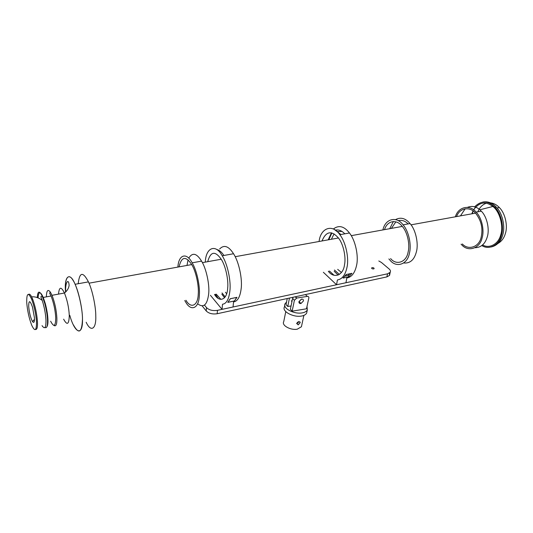 <?xml version="1.0" encoding="UTF-8"?>
<svg xmlns="http://www.w3.org/2000/svg" width="533" height="533" viewBox="0 0 533 533"><rect width="100%" height="100%" fill="white"/><g stroke="black" fill="none" stroke-linecap="round" stroke-linejoin="round"><path stroke-width="0.8" d="M34.438 317.748C34.598 322.085 33.965 323.371 32.54 321.619C30.628 318.054 29.342 312.998 28.689 306.442C28.735 299.919 30.001 300.146 32.5 307.115L34.438 317.748M497.955 243.461C501.626 241.356 504.098 238.038 505.371 233.514C507.949 226.145 505.337 213.287 499.348 207.57C496.176 204.219 492.565 202.627 488.514 202.793M486.363 203.2C482.432 204.585 479.593 207.45 477.861 211.808M491.239 246.959C496.943 245.62 500.754 241.662 502.666 235.1C505.437 227.145 502.646 213.247 496.21 207.017C492.285 202.826 487.828 201.168 482.831 202.04M475.123 207.584L473.73 209.942M473.217 211.048L472.265 213.733M481.865 245.566C489.067 250.403 499.228 245.047 501.4 235.353C504.165 227.398 501.373 213.48 494.937 207.25C488.075 200.455 481.299 200.315 474.61 206.824M475.01 247.732C481.112 247.512 485.197 243.881 487.275 236.845C489.727 229.57 487.129 216.844 481.332 211.181L479.873 209.775C476.062 206.431 471.918 205.625 467.434 207.35M465.182 208.783L460.472 215.872M482.598 244.953C489.474 249.098 498.675 243.808 500.7 234.873C503.712 226.492 499.847 211.588 492.885 206.478C485.623 200.988 479.187 202.107 473.584 209.835M473.018 210.901L471.852 213.806M461.065 244.207L461.964 245.093C468.234 252.102 479.913 248.558 482.092 237.891C484.517 230.596 481.912 217.817 476.122 212.121C469.893 204.279 458.333 206.571 455.355 216.798M462.318 243.954C468.187 250.55 479.134 247.225 481.166 237.238C483.138 228.444 481.266 220.409 475.549 213.14C469.979 206.244 459.746 207.657 456.548 216.585M408.118 223.913C405.087 220.855 401.769 219.776 398.171 220.669M395.852 221.855L391.395 228.391M403.734 262.976C410.13 263.575 414.361 259.784 416.44 251.609C418.645 243.768 415.827 229.87 410.044 223.567C405.52 218.21 400.676 216.898 395.519 219.623M393.361 221.528L389.743 228.69M388.89 258.925L390.156 260.357C396.385 268.106 407.612 264.568 409.464 253.022C411.643 245.147 408.804 231.169 403.048 224.826C396.679 215.912 385.299 218.577 382.894 229.93M390.609 258.572C396.272 265.654 406.466 262.436 408.131 251.956C410.097 244.807 407.498 232.128 402.275 226.418C396.865 219.03 387.311 220.309 384.533 229.63M197.61 303.757C203.619 308.301 207.31 304.943 208.689 293.683C209.682 284.915 206.398 268.759 201.561 261.123C196.664 253.162 192.386 252.176 188.735 258.179M188.076 259.897L186.976 265.434M184.751 300.532L185.797 302.271C191.001 311.618 198.929 308.634 199.309 295.588C200.235 286.774 196.93 270.517 192.153 262.816C186.69 252.122 178.628 254.361 177.882 267.086M185.977 300.279C190.707 308.82 197.903 306.095 198.236 294.256C199.069 286.254 196.051 271.517 191.72 264.575C185.79 255.707 181.566 256.473 179.041 266.873M86.179 322.252C90.603 332.232 96.3 329.667 95.78 316.196C95.92 307.141 92.456 290.112 88.431 281.884C82.941 271.324 79.53 271.937 78.204 283.729M73.394 324.87C78.911 334.691 81.942 332.699 82.488 318.887C82.522 309.78 79.024 292.604 75.1 284.289C70.183 271.97 64.5 275.434 65.379 289.692M53.906 325.423C56.052 326.836 57.038 324.331 56.858 317.901C56.398 310.053 54.779 302.524 52.007 295.309L50.435 292.244C47.91 288.846 46.558 290.378 46.384 296.861M50.642 321.232C53.933 327.595 55.625 326.416 55.732 317.681C55.285 310.139 53.726 302.911 51.068 295.995L49.576 293.07L50.435 292.244M46.977 326.609C47.79 325.37 48.103 322.911 47.917 319.234C47.703 314.677 46.831 309.44 45.285 303.53L43.24 297.441C40.348 291.085 38.623 291.218 38.07 297.84M44.992 327.502C46.904 328.455 47.743 325.876 47.504 319.76C47.284 315.01 46.364 309.546 44.759 303.377L42.287 296.235C39.415 290.378 37.743 290.818 37.25 297.554M42.047 325.63C44.805 329.661 46.111 327.748 45.965 319.9C45.631 313.817 44.392 307.321 42.247 300.419L40.828 296.721L42.287 296.235M35.571 329.474C37.103 329.68 37.723 327.055 37.443 321.586C36.877 313.79 35.271 306.288 32.633 299.08L31.627 296.868C30.461 294.569 29.448 293.736 28.589 294.383M36.491 321.779C35.918 313.977 34.312 306.468 31.674 299.26C28.222 291.937 26.577 293.057 26.737 302.604C27.403 310.772 29.082 318.361 31.767 325.357C34.985 331.992 36.564 330.8 36.491 321.779M298.953 301.685C298.846 303.137 299.526 303.743 300.992 303.51L303.437 300.978C303.55 299.513 302.864 298.906 301.378 299.153L298.953 301.685M298.953 301.705L301.638 299.093M286.527 302.091L285.108 303.677C282.184 308.247 294.136 314.443 302.144 312.898C304.643 312.498 306.368 311.532 307.321 309.999L307.015 306.388M284.802 305.216L284.475 306.828C281.551 311.412 293.476 317.621 301.471 316.056C303.957 315.656 305.682 314.683 306.635 313.144L306.995 311.492M287.254 298.527L286.014 304.629L287.76 306.482L291.071 305.955M295.489 296.734L296.754 298.047L294.409 300.286L292.624 298.427L290.385 309.28L292.157 311.165L306.495 308.8L308.834 298.027C308.96 296.894 308.467 296.348 307.341 296.401L305.369 294.589M289.479 298.04L287.76 306.482M292.624 298.427L293.23 297.227M294.409 300.286L292.157 311.165M296.754 298.047L307.341 296.401M296.688 323.331L298.18 324.857L300.172 322.718L298.913 321.432L296.688 323.331M296.654 323.658L299.006 321.466M298.307 322.851L297.434 322.152M285.788 311.578L283.736 321.679C281.371 325.47 290.858 330.507 297.254 329.194L301.418 326.762L301.711 325.416M372.134 267.646C373.433 267.613 374.093 267.946 374.113 268.645L373.613 268.932C372.307 268.965 371.648 268.632 371.628 267.932L371.588 268.152M301.478 299.126L298.986 301.545M378.816 260.977L381.428 262.469L389.117 268.978C390.409 270.051 390.769 271.157 390.209 272.296L387.531 273.809L217.464 310.339C212.74 311.019 209.083 310.099 206.498 307.588L204.519 305.129M389.403 273.076L389.556 275.381L386.885 276.9L217.178 313.73C212.467 314.417 208.823 313.497 206.238 310.979L202.24 305.969M291.977 301.551L291.251 300.792M223.9 255.46C221.621 252.009 219.223 250.024 216.698 249.497M225.452 292.237L226.632 293.756M214.526 294.463C219.409 302.797 227.105 299.979 227.651 288.326C228.664 280.445 225.706 265.987 221.222 259.231C215.066 250.59 210.562 251.409 207.71 261.676M210.428 295.295L222.048 309.353L222.494 304.256C226.465 303.71 228.93 299.26 229.89 290.918C231.129 281.437 227.611 264.028 222.208 255.767C215.705 243.501 205.851 247.445 205.305 262.116M222.048 309.353L233.048 306.995L233.534 301.925C237.598 301.352 240.143 296.914 241.169 288.62C242.488 279.199 239.004 261.916 233.527 253.741C228.63 246.033 223.993 244.454 219.616 249.004M234.467 300.985L236.965 297.327L230.249 298.727L227.798 302.391L234.453 300.945M215.359 294.289L218.13 298.3M216.198 294.123L220.942 299.413M221.855 294.236L224.56 297.76M222.014 292.937L225.192 296.921M227.891 302.311L234.42 300.978L236.852 297.347M227.904 302.351L230.309 298.76L236.872 297.387M328.801 239.737L331.892 232.948M335.404 230.249L336.37 229.956M344.784 233.82C341.753 230.616 338.588 229.403 335.304 230.176M331.446 232.841L328.181 239.843M340.913 234.513L334.677 229.763M337.689 269.358L341.44 272.483M328.348 271.264C333.778 278.779 343.192 275.681 344.505 264.781C346.17 257.366 343.439 244.061 338.435 237.984C331.533 230.236 326.056 231.229 322.012 240.963M323.358 272.276L336.57 284.755L337.396 279.958C342.213 279.205 345.424 274.908 347.043 267.066C349.062 258.159 345.844 242.135 339.821 234.707C332.712 223.607 320.593 227.744 319.08 241.496M336.57 284.755L345.957 282.737L346.816 277.966C351.687 277.2 354.958 272.916 356.624 265.114C358.702 256.253 355.504 240.343 349.441 232.988C344.131 226.145 338.761 224.826 333.312 229.023M341.939 231.422L337.016 231.562M334.064 233.894L331.393 239.264M348.755 276.874L351.933 273.316L346.223 274.508L343.072 278.073L348.755 276.874L348.262 275.468L350.128 273.689M345.091 276.127L348.262 275.468M347.942 275.534L349.815 273.755M328.441 271.244L328.874 271.843M329.461 271.037L333.998 275.241M334.164 271.25L338.135 275.088M334.431 270.024L339.394 274.435M345.924 274.981L347.19 274.302M69.79 315.343C74.906 333.891 83.055 336.696 82.475 318.861C82.542 307.668 77.398 286.674 73.088 280.411C68.724 272.576 64.726 277.953 65.386 289.712L65.506 292.091M63.634 319.187C67.158 325.73 69.043 324.484 69.277 315.436C68.884 307.634 67.278 300.159 64.446 293.017C61.162 286.328 59.19 286.694 58.523 294.109M386.885 276.9L387.531 273.809M217.178 313.73L217.464 310.339M206.238 310.979L206.498 307.588M32.54 321.619L34.485 319.294M499.348 207.57L497.062 207.983M496.21 207.017L494.937 207.25M479.873 209.775L492.885 206.478M481.332 211.181L476.122 212.121M475.549 213.14L411.036 224.833M410.044 223.567L403.048 224.826M402.275 226.418L351.24 235.666M338.435 237.984L235.18 256.699M221.222 259.231L202.407 262.642M201.561 261.123L192.153 262.816M191.72 264.575L89.011 283.19M88.431 281.884L75.1 284.289M52.007 295.309L64.446 293.017C67.058 290.991 68.61 288.48 69.117 285.475C68.597 277.087 64.866 283.403 65.786 291.624L65.792 291.811M51.068 295.995L43.24 297.441M45.285 303.53L44.759 303.377M42.247 300.419C38.769 297.7 35.231 296.515 31.627 296.868M32.633 299.08L31.674 299.26M300.992 303.51L299.193 301.651M307.321 309.999L306.635 313.144M295.215 296.794L296.481 298.107M297.154 323.624L298.28 324.837M300.059 322.598L300.186 322.032M303.877 315.389L301.418 326.762M390.209 272.296L389.556 275.381M222.208 255.767L233.527 253.741M339.821 234.707L349.441 232.988"/></g></svg>
